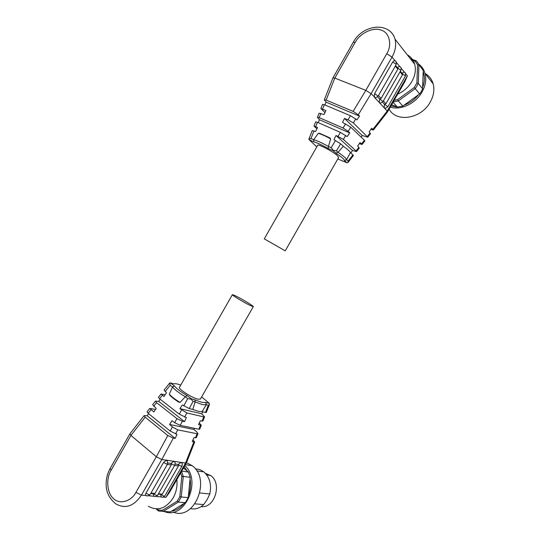 <?xml version="1.0" encoding="UTF-8"?>
<svg xmlns="http://www.w3.org/2000/svg" width="540" height="540" viewBox="0 0 540 540"><rect width="100%" height="100%" fill="white"/><g stroke="black" fill="none" stroke-linecap="round" stroke-linejoin="round"><path stroke-width="0.81" d="M232.369 294.705L179.51 387.241C177.626 388.604 191.72 397.764 197.91 399.175L200.414 399.067M251.242 305.951C245.639 303.48 231.194 294.827 232.389 294.665L234.583 295.427C240.3 297.986 254.36 306.403 253.3 306.639L251.242 305.951M180.738 385.081C177.228 383.792 175.014 383.407 174.089 383.94L170.397 382.928L174.434 385.985C176.492 388.577 180.704 391.77 187.076 395.55L191.248 398.709L202.203 402.408L205.835 402.449L206.3 404.73L208.319 405.236L205.463 412.479L202.061 411.662L206.307 404.737L202.487 404.622L195.19 401.936L192.773 409.442L198.619 411.379L202.061 411.662M148.331 506.277C157.653 511.394 165.922 508.633 173.138 497.981C176.303 492.264 177.538 486.135 176.857 479.594M186.516 462.699L169.506 492.419L165.901 497.333L163.532 497.117M173.273 512.096C194.231 521.289 211.376 479.534 192.388 465.831L186.529 462.665M199.868 492.952L209.783 493.972C211.741 484.745 209.81 477.448 203.999 472.075L203.728 471.859C201.231 469.949 198.477 469.004 195.48 469.024M209.783 493.972L207.293 499.325L203.695 504.576L194.981 503.847M201.15 506.581C214.508 508.639 222.325 483.874 210.978 475.72L205.254 473.222M205.835 402.449L209.304 403.333L201.643 396.913M174.434 385.985L172.496 387.031C174.724 389.718 179.003 392.965 185.315 396.765L187.076 395.55M169.31 394.22C171.47 396.589 175.041 399.337 180.029 402.455L178.673 402.111C174.866 399.654 171.983 397.44 170.039 395.469L169.31 394.22L172.496 387.031L170.154 385.25L169.722 382.982L164.086 390.096L166.482 392.729L163.991 396.536L161.055 393.971L165.152 394.76M170.397 382.928L169.722 382.982M209.304 403.333L209.365 404.656L208.319 405.236M194.886 399.64L195.19 401.936M191.248 398.709L191.099 399.168L187.718 398.588L185.308 396.752L180.029 402.455M202.689 411.818L201.724 413.775L179.888 408.632L182.318 404.912L189.216 408.591L193.097 401.396L191.099 399.168M193.097 401.396L195.203 401.929M205.463 412.479L206.321 412.391M189.216 408.591L192.773 409.442M161.055 393.971L158.409 397.352L159.584 398.77L179.307 414.167L186.394 417.602L184.538 421.612L182.392 421.274L176.911 418.621L156.573 402.624L155.486 401.092L158.74 401.396L160.211 399.263M201.724 413.775L204.579 416.819L203.735 416.867L186.86 412.972L179.888 408.632M199.253 423.083L201.278 425.196L198.538 424.636L200.279 420.869L202.959 420.923M200.468 425.176L198.862 429.246L180.191 425.351L182.392 421.274M184.538 421.612L158.74 401.396M155.486 401.092L152.665 404.696L156.188 408.436L153.88 411.959L149.769 408.409L155.527 409.442M194.495 428.335L193.921 429.489L169.547 424.46L171.983 420.734L174.704 422.705L180.191 425.351M198.862 429.246L199.739 429.104M149.769 408.409L147.042 411.892L148.176 413.363L170.195 431.062L177.032 434.356L175.169 438.379L173.306 438.143L167.798 435.503L145.186 417.19L144.139 415.598L147.143 415.76L148.574 413.687M193.921 429.489L196.756 431.906L197.951 433.654L197.093 433.748L177.755 429.874L172.409 426.951L169.547 424.46M192.942 439.938L194.69 441.936L192.193 441.545L194.009 437.636L196.418 437.549M194.69 441.936L186.462 462.834L185.537 463.057L161.791 459.52L156.323 456.766L130.943 435.436L129.965 433.735M175.169 438.379L147.143 415.76M150.107 494.552L150.086 494.593C147.94 495.943 146.725 496.294 146.441 495.646L146.306 495.565C145.422 495.288 145.334 494.458 146.03 493.061L163.6 462.355L166.583 460.235L167.306 460.829M174.919 464.974L174.899 465.014C174.096 465.271 172.78 464.744 170.951 463.421L167.947 462.989L170.951 463.421L173.88 461.322L174.575 461.889M182.034 466L182.014 466.034C181.238 466.29 179.941 465.764 178.132 464.461L175.23 464.042L178.132 464.461L181.015 462.382L181.683 462.929M166.583 460.235L166.597 460.235C166.928 459.398 167.272 460.64 167.616 463.961C166.793 464.231 165.456 463.698 163.6 462.355M170.957 463.428L171.254 464.96L167.359 464.407M178.139 464.468L178.436 465.98L162.304 494.154L158.166 494.228M130.943 435.436L111.098 470.225C105.84 478.548 106.981 493.27 113.441 498.521C119.34 504.731 131.18 501.62 135.918 492.413L156.31 456.752M150.95 493.081L154.94 493.452L153.623 493.803C155.425 495.133 156.742 495.626 157.565 495.288C156.377 497.367 153.029 496.206 153.954 496.314L153.293 494.377M164.889 495.923L164.869 495.963C163.492 497.219 162.331 497.57 161.386 497.016L160.664 495.065M154.94 493.452L171.254 464.96M180.657 472.959L181.804 476.503L179.806 496.645L177.201 501.188L162.446 510.287L158.254 509.963L157.066 508.903M156.141 508.896L158.51 511.015L158.254 509.963M158.51 511.015L163.222 511.387L162.446 510.287M179.806 496.645L181.238 496.982L178.308 502.099L185.348 502.686L170.39 511.866L163.222 511.387L178.308 502.099L177.201 501.188M181.548 471.407L183.276 476.401L190.222 477.286L188.251 497.637L181.238 496.982L183.276 476.401L181.804 476.503M181.71 471.123L188.339 472.014L183.478 468.038M170.39 511.866L166.043 511.576M185.348 502.686L188.251 497.637M171.335 511.232C176.256 510.496 180.549 507.857 184.228 503.321M190.222 477.286L188.339 472.014M188.305 496.206C190.546 490.435 191.113 484.596 190.006 478.676M187.36 471.258L184.167 466.837M190.505 508.633C195.224 509.618 199.625 508.262 203.695 504.576M417.569 62.505L423.279 70.544L423.185 71.739C424.96 76.592 424.777 81.83 422.638 87.473L422.644 88.81L421.295 91.463L419.661 94.007L418.439 94.79C414.504 99.745 409.685 103.221 403.988 105.226L402.881 106.124L397.359 107.089L390.933 105.975M338.675 157.43L337.298 155.534C332.647 151.335 317.621 143.512 317.702 145.314L264.283 238.835L285.228 250.837L264.283 238.842M337.79 158.976L347.031 162.803L344.345 160.481C344.291 159.327 341.469 156.877 335.887 153.144L333.072 150.707L328.293 148.52C321.773 144.882 316.946 142.675 313.814 141.899L309.191 139.786L316.818 146.867M397.724 94.122C403.758 91.429 408.49 87.19 411.919 81.412C415.193 75.492 416.117 69.782 414.7 64.273C413.464 60.068 411.007 56.923 407.315 54.844M318.175 122.614L319.505 119.752L317.419 117.376L319.228 117.646L343.076 128L348.219 131.362L350.744 127.197L342.536 122.35L344.466 118.456L348.037 119.799L353.349 122.904L367.747 137.221L370.467 133.738L369.137 131.855L371.635 128.243L372.917 129.37L387.221 111.071L387.551 111.875L404.953 81.506L407.383 75.856L387.221 111.071L384.149 107.757L384.811 108.02C384.905 108.628 385.925 108.196 387.862 106.724L387.842 106.751M416.894 82.897L418.264 83.383L416.9 86.062L415.246 88.641L414.214 87.575L416.894 82.897L417.555 64.847L415.199 61.209L411.17 59.765M417.555 64.847L418.932 64.942L418.264 83.383L422.644 88.81M389.124 109.127C396.198 122.816 421.234 118.942 430.238 102.087C433.708 95.816 434.68 89.728 433.141 83.815C431.811 79.285 429.158 75.87 425.189 73.575M330.696 138.847C325.465 136.046 321.334 134.197 318.303 133.292L319.734 133.333L329.731 137.801L330.696 138.847L328.415 146.428C321.908 142.837 317 140.603 313.693 139.725L313.814 141.899M328.293 148.52L328.401 146.428L331.169 147.69L333.382 150.363L336.393 150.876L340.673 143.816L343.366 146.232L338.006 152.28L336.393 150.876M333.072 150.707L333.382 150.363M335.887 153.144L338.013 152.294C343.46 155.979 346.315 158.47 346.565 159.746L350.406 152.543C349.778 151.322 347.436 149.216 343.366 146.232M344.345 160.481L346.565 159.746M347.031 162.803L348.077 162.378L348.104 161.102L346.552 159.746M309.191 139.786L308.894 139.178L311.013 138.51L313.7 139.739L318.303 133.292M316.919 128.858L313.99 126.083L317.581 127.514L315.623 131.49L312.221 130.586L308.894 139.178M348.111 162.331L353.45 155.5L350.406 152.543M340.673 143.816L333.943 139.691L336.022 135.493L352.505 150.424L350.858 152.948M336.022 135.493L343.366 139.367L356.056 150.937L356.474 151.632L352.505 150.424M348.219 131.362L349.69 132.921L347.139 136.613L340.423 132.381L317.405 122.276L315.657 121.851L314.017 126.016M356.474 151.632L359.221 148.115L358.85 147.359L356.056 150.937M350.744 127.197L364.419 140.238L361.557 143.89L360.025 142.621L357.629 146.084L358.85 147.359M319.505 119.752L349.69 132.921M361.557 143.89L362.036 144.518L364.851 140.927L364.419 140.238M362.036 144.518L359.33 143.627M324.945 112.563L320.888 108.56L325.931 110.558L323.959 114.554L319.059 113.198L317.459 117.275M344.466 118.456L362.245 135.513L361.179 137.147M324.824 104.929L326.113 102.155L324.29 99.914L326.126 100.103L353.133 111.362L358.283 114.764L359.519 116.147L356.954 119.86L350.487 115.742L324.317 104.713L322.535 104.362L320.915 108.479M367.747 137.221L362.245 135.513M387.005 29.248C391.055 31.32 393.728 34.627 395.03 39.164C396.461 44.881 395.462 50.855 392.026 57.071L395.091 60.824L394.376 60.548L392.675 61.999L374.612 93.562L374.342 97.193L384.149 107.757L384.44 104.24L387.862 106.724L405.452 76.012M374.612 93.562L378.135 96.14C376.198 97.632 375.172 98.078 375.057 97.47L371.088 93.677L392.026 57.071L386.782 53.696C392.465 44.685 389.34 32.279 381.004 30.058C373.228 26.845 359.843 33.311 355.205 42.35L334.814 78.098L332.924 77.949L324.331 99.799M326.126 100.103L334.793 78.091L365.837 90.362L371.088 93.677M326.113 102.155L359.519 116.147M387.551 111.875L373.356 130.039L370.886 129.33M372.917 129.37L373.356 130.039M377.608 96.815L379.586 98.962L379.303 102.539L379.991 102.809C380.086 103.417 381.105 102.978 383.056 101.493L383.042 101.52M382.529 102.161L384.44 104.24L385.918 103.727L383.366 100.946M395.644 65.543L397.919 68.303L397.838 69.16L381.078 98.442L379.586 98.962L383.056 101.493L400.869 70.389L397.507 67.804M401.085 68.155L404.433 72.245L403.758 71.989L402.111 73.386M396.374 62.397L399.816 66.602L399.121 66.332L397.46 67.743M400.363 71.267L402.57 73.946L402.489 74.79L385.918 103.727M394.153 100.346L397.629 99.61L414.214 87.575M415.199 61.209L416.279 60.845L423.279 70.544M397.629 99.61L398.304 100.933L415.246 88.641L419.661 94.007M402.881 106.124L398.304 100.933L393.269 101.891M416.279 60.845L410.36 58.732M422.638 87.473L423.185 71.739M403.988 105.226L418.439 94.79M397.359 107.089L393.046 102.283M391.621 104.767L396.218 106.596M164.126 511.448C184.417 520.614 202.358 480.823 184.856 465.635M165.173 391.628L170.154 385.25M187.718 398.588L183.755 405.925M162.284 395.327L159.584 398.77M179.307 414.167L181.541 410.029M184.64 417.103L186.86 412.972M203.735 416.867L202.048 421.16M156.573 402.624L153.711 406.289M174.704 422.705L176.911 418.621M150.95 409.82L148.176 413.363M170.195 431.062L172.409 426.951M175.547 433.978L177.755 429.874M197.093 433.748L195.48 437.832M135.918 492.413L141.433 495.126L161.804 459.52L173.306 438.143M193.86 441.956L185.551 463.057M130.93 435.422L145.186 417.19M167.798 435.503L156.323 456.766M167.636 463.928L150.086 494.593C149.216 494.944 147.865 494.438 146.03 493.061M178.436 465.98L174.65 465.446M161.19 496.908L156.202 496.456M153.833 496.247L148.696 495.781M111.098 470.225L110.147 468.477C107.237 473.708 105.914 479.399 106.178 485.534C106.427 492.77 109.654 498.886 115.85 503.881C125.361 509.233 133.886 506.318 141.433 495.126L146.313 495.572M185.537 463.057L165.901 497.333M173.88 461.322C173.448 461.808 175.81 460.688 174.899 465.014L157.586 495.248M181.015 462.382C180.664 462.969 182.898 461.693 182.014 466.034L164.869 495.963C164.066 496.294 162.776 495.808 160.994 494.498M158.423 493.783L162.304 494.154M390.251 107.156C400.781 110.545 415.618 103.619 422.037 92.016C425.588 85.603 426.587 79.394 425.041 73.386C423.961 69.62 421.936 66.589 418.959 64.301M402.158 73.447L405.473 75.985C405.715 70.767 404.541 73.096 403.758 71.989M392.675 61.999L395.928 64.091L396.131 64.699M378.135 96.14L396.151 64.658C396.428 59.36 395.199 61.661 394.376 60.548M400.849 70.423L400.869 70.389C401.686 66.245 399.897 67.102 399.121 66.332M352.985 154.858L348.104 161.102M335.529 140.481L331.169 147.69M311.013 138.51L314.024 130.856M338.06 136.296L340.423 132.381M317.405 122.276L315.711 126.583M343.366 139.367L345.735 135.466M343.076 128L345.6 123.829M320.902 113.393L319.228 117.646M348.037 119.799L350.487 115.742M324.317 104.713L322.637 108.979M353.349 122.904L355.799 118.861M370.123 132.941L367.355 136.478M358.283 114.764L371.075 93.67M365.837 90.362L353.133 111.362M381.078 98.442L378.459 95.58M365.816 90.356L386.782 53.696M405.689 73.791L407.383 75.856M355.205 42.35L353.275 42.269L332.944 77.902M400.046 71.827L402.489 74.79M395.32 66.109L397.838 69.16M205.666 402.577L206.24 404.784M196.783 470.894L203.728 471.859M200.347 399.175L253.3 306.639M209.365 404.656L206.287 412.479M204.579 416.819L202.912 421.045M201.278 425.196L199.699 429.206M197.951 433.654L196.364 437.677M144.139 415.598L129.958 433.742M129.924 433.802L110.147 468.477M153.623 493.803L150.694 493.533M185.396 464.697L192.22 465.689M206.719 474.957L210.674 475.483M433.141 83.815L425.041 73.386C423.94 69.667 421.929 66.663 419.013 64.375M338.722 157.349L285.228 250.837M414.7 64.273L395.03 39.164C389.651 21.128 362.563 24.516 353.308 42.208"/></g></svg>
